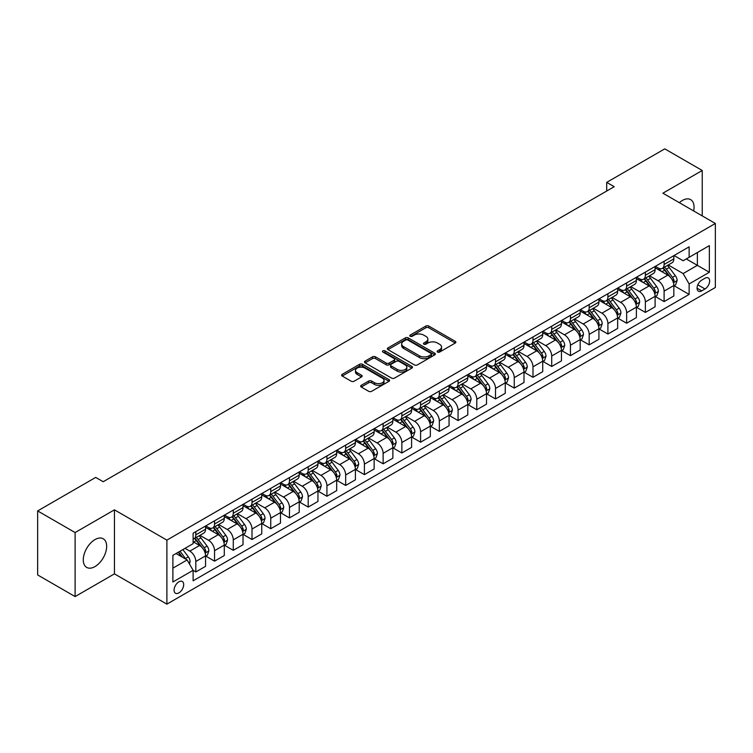 <?xml version="1.0" encoding="UTF-8"?>
<svg xmlns="http://www.w3.org/2000/svg" width="753" height="753" viewBox="0 0 753 753"><rect width="100%" height="100%" fill="white"/><g stroke="black" fill="none" stroke-linecap="round" stroke-linejoin="round"><path stroke-width="1.13" d="M437.568 352.065A1.459 0.838 0 0 0 439.63 352.065L455.254 343.039A2.08 1.205 0 0 0 455.866 342.191A2.08 1.205 0 0 0 455.254 341.344L428.777 326.058A2.08 1.205 0 0 0 425.84 326.058L410.206 335.076A1.459 0.838 0 0 0 409.783 335.669A1.459 0.838 0 0 0 410.206 336.271A1.459 0.838 0 0 0 412.268 336.271L414.291 335.104A6.655 3.84 0 0 1 423.704 335.104L425.916 336.375A6.655 3.84 0 0 1 427.864 339.095A6.655 3.84 0 0 1 425.916 341.806L423.892 342.973A1.459 0.838 0 0 0 423.459 343.566A1.459 0.838 0 0 0 423.892 344.168A1.459 0.838 0 0 0 425.953 344.168L427.968 343.001A6.655 3.84 0 0 1 437.389 343.001L439.592 344.272A6.655 3.84 0 0 1 441.54 346.992A6.655 3.84 0 0 1 439.592 349.703L437.568 350.87A1.459 0.838 0 0 0 437.145 351.472A1.459 0.838 0 0 0 437.568 352.065L437.568 350.87M94.972 566.595A16.528 9.544 120 0 0 105.768 552.034A16.528 9.544 120 0 0 103.236 538.781A16.528 9.544 120 0 0 94.972 539.6A16.528 9.544 120 0 0 84.167 554.17A16.528 9.544 120 0 0 86.699 567.414A16.528 9.544 120 0 0 94.972 566.595M693.664 210.953A16.528 9.544 120 0 0 690.652 199.639A16.528 9.544 120 0 0 682.387 200.458A16.528 9.544 120 0 0 679.338 202.689M178.885 592.893A6.777 3.916 120 0 0 183.318 586.926A6.777 3.916 120 0 0 182.273 581.485A6.777 3.916 120 0 0 178.885 581.824A6.777 3.916 120 0 0 174.451 587.801A6.777 3.916 120 0 0 175.496 593.232A6.777 3.916 120 0 0 178.885 592.893M361.271 385.329A2.08 1.205 0 0 0 360.659 386.176A2.08 1.205 0 0 0 361.271 387.033L368.697 391.315A2.08 1.205 0 0 0 371.634 391.315L388.99 381.3A2.08 1.205 0 0 0 389.602 380.444A2.08 1.205 0 0 0 388.99 379.597L362.513 364.311A2.08 1.205 0 0 0 359.576 364.311L342.22 374.335A2.08 1.205 0 0 0 341.608 375.182A2.08 1.205 0 0 0 342.22 376.029L351.19 381.216A2.08 1.205 0 0 0 354.136 381.216L361.562 376.924A2.08 1.205 0 0 0 362.174 376.076A2.08 1.205 0 0 0 361.562 375.22L357.11 372.66A5.563 3.21 0 0 1 355.482 370.382A5.563 3.21 0 0 1 358.917 367.417A5.563 3.21 0 0 1 364.979 368.113L382.411 378.175A5.563 3.21 0 0 1 384.039 380.444A5.563 3.21 0 0 1 380.604 383.418A5.563 3.21 0 0 1 374.542 382.722L371.634 381.046A2.08 1.205 0 0 0 368.697 381.046L361.271 385.329L361.271 387.033M114.447 509.837L75.112 532.55L37.65 510.92L37.65 574.944L75.112 596.574L114.447 573.861L166.893 604.141L166.893 540.117L114.447 509.837L114.447 573.861M702.238 215.904L702.238 170.489L662.904 193.192L715.35 223.472L166.893 540.117M702.238 170.489L664.777 148.859L606.711 182.377L606.711 191.036M37.65 510.92L95.716 477.402L103.208 481.722L614.203 186.706L606.711 182.377M414.442 364.904A2.08 1.205 0 0 0 417.378 364.904L434.735 354.889A2.08 1.205 0 0 0 435.347 354.032A2.08 1.205 0 0 0 434.735 353.185L408.258 337.899A2.08 1.205 0 0 0 405.321 337.899L387.964 347.924A2.08 1.205 0 0 0 387.353 348.771A2.08 1.205 0 0 0 387.964 349.618L414.442 364.904M383.475 352.376A1.459 0.838 0 0 1 384.952 352.583L384.952 350.851L411.863 366.391A2.08 1.205 0 0 1 412.475 367.238A2.08 1.205 0 0 1 411.863 368.095L394.506 378.11A2.08 1.205 0 0 1 391.569 378.11L365.092 362.824L365.092 361.129A2.08 1.205 0 0 0 364.48 361.977A2.08 1.205 0 0 0 365.092 362.824M365.092 361.129L372.519 356.837A2.08 1.205 0 0 1 375.465 356.837L386.195 363.04A2.08 1.205 0 0 0 389.141 363.04L394.064 360.198A2.08 1.205 0 0 0 394.676 359.341A2.08 1.205 0 0 0 394.064 358.494L382.891 352.037A1.459 0.838 0 0 1 382.458 351.444A1.459 0.838 0 0 1 383.362 350.672A1.459 0.838 0 0 1 384.952 350.851M705.006 278.243L701.711 280.144A6.57 3.793 120 0 0 697.419 285.933A6.57 3.793 120 0 0 698.426 291.195A6.57 3.793 120 0 0 701.711 290.874L705.006 288.964A6.57 3.793 120 0 0 709.298 283.175A6.57 3.793 120 0 0 708.291 277.913A6.57 3.793 120 0 0 705.006 278.243M166.893 604.141L715.35 287.495L715.35 223.472M674.067 255.531L683.131 260.764L689.127 257.3L689.127 246.833L193.116 533.199L193.116 543.666L172.889 555.347L172.889 581.994L193.116 570.313L193.116 580.789L689.127 294.423L689.127 283.947L683.131 273.565L668.231 264.962M689.127 257.3L709.354 245.619L709.354 272.266L689.127 283.947M75.112 532.55L75.112 596.574M686.275 258.947L697.372 265.348L697.372 252.547L709.354 245.619M683.131 273.565L697.372 265.348L709.354 272.266M172.889 568.157L187.13 559.931L176.033 553.53M193.116 570.407L195.818 571.96L195.818 561.493A8.481 4.895 -120 0 0 189.822 551.111L185.031 548.344M195.818 571.96L205.56 566.341L205.56 555.865A8.481 4.895 -120 0 0 199.564 545.483L193.116 541.765M205.785 556.081L214.549 561.145L214.549 550.678A8.481 4.895 -120 0 0 208.553 540.296L199.95 535.327M214.549 561.145L224.29 555.526L224.29 545.05A8.481 4.895 -120 0 0 218.295 534.668L205.56 527.316M224.516 545.266L233.279 550.33L233.279 539.863A8.481 4.895 -120 0 0 227.284 529.481L218.681 524.512M233.279 550.33L243.021 544.711L243.021 534.244A8.481 4.895 -120 0 0 237.026 523.862L224.29 516.502M243.247 534.461L252.01 539.515L252.01 529.048A8.481 4.895 -120 0 0 246.015 518.666L237.411 513.697M252.01 539.515L261.752 533.896L261.752 523.429A8.481 4.895 -120 0 0 255.756 513.047L243.021 505.687M261.978 523.646L270.741 528.7L270.741 518.233A8.481 4.895 -120 0 0 264.745 507.851L256.142 502.882M270.741 528.7L280.483 523.081L280.483 512.614A8.481 4.895 -120 0 0 274.487 502.232L261.752 494.872M280.709 512.831L289.472 517.885L289.472 507.418A8.481 4.895 -120 0 0 283.476 497.036L274.873 492.067M289.472 517.885L299.214 512.266L299.214 501.799A8.481 4.895 -120 0 0 293.218 491.417L280.483 484.057M299.44 502.016L308.203 507.07L308.203 496.604A8.481 4.895 -120 0 0 302.207 486.222L293.604 481.252M308.203 507.07L317.945 501.451L317.945 490.984A8.481 4.895 -120 0 0 311.949 480.602L299.214 473.242M318.171 491.201L326.934 496.255L326.934 485.789A8.481 4.895 -120 0 0 320.947 475.407L312.335 470.437M326.934 496.255L336.676 490.636L336.676 480.169A8.481 4.895 -120 0 0 330.68 469.787L317.945 462.436M336.902 480.386L345.665 485.45L345.665 474.974A8.481 4.895 -120 0 0 339.678 464.592L331.066 459.622M345.665 485.45L355.407 479.821L355.407 469.354A8.481 4.895 -120 0 0 349.411 458.972L336.676 451.621M355.632 469.571L364.396 474.635L364.396 464.159A8.481 4.895 -120 0 0 358.409 453.777L349.797 448.807M364.396 474.635L374.137 469.006L374.137 458.539A8.481 4.895 -120 0 0 368.142 448.157L355.407 440.806M374.363 458.756L383.126 463.82L383.126 453.344A8.481 4.895 -120 0 0 377.14 442.962L368.528 438.001M383.126 463.82L392.868 458.191L392.868 447.724A8.481 4.895 -120 0 0 386.873 437.342L374.137 429.991M393.094 447.941L401.867 453.005L401.867 442.529A8.481 4.895 -120 0 0 395.871 432.147L387.258 427.186M401.867 453.005L411.599 447.376L411.599 436.909A8.481 4.895 -120 0 0 405.613 426.527L392.868 419.176M411.825 437.126L420.598 442.19L420.598 431.723A8.481 4.895 -120 0 0 414.602 421.341L405.989 416.371M420.598 442.19L430.33 436.561L430.33 426.094A8.481 4.895 -120 0 0 424.344 415.712L411.599 408.361M430.556 426.311L439.328 431.375L439.328 420.908A8.481 4.895 -120 0 0 433.333 410.526L424.72 405.556M439.328 431.375L449.061 425.746L449.061 415.279A8.481 4.895 -120 0 0 443.075 404.898L430.33 397.546M449.287 415.496L458.059 420.56L458.059 410.093A8.481 4.895 -120 0 0 452.064 399.711L443.461 394.741M458.059 420.56L467.801 414.931L467.801 404.465A8.481 4.895 -120 0 0 461.805 394.083L449.061 386.731M468.018 404.681L476.79 409.745L476.79 399.278A8.481 4.895 -120 0 0 470.794 388.896L462.191 383.926M476.79 409.745L486.532 404.116L486.532 393.65A8.481 4.895 -120 0 0 480.536 383.268L467.801 375.916M486.749 393.866L495.521 398.93L495.521 388.463A8.481 4.895 -120 0 0 489.525 378.081L480.922 373.111M495.521 398.93L505.263 393.301L505.263 382.835A8.481 4.895 -120 0 0 499.267 372.453L486.532 365.101M505.479 383.051L514.252 388.115L514.252 377.648A8.481 4.895 -120 0 0 508.256 367.266L499.653 362.297M514.252 388.115L523.994 382.496L523.994 372.02A8.481 4.895 -120 0 0 517.998 361.638L505.263 354.286M524.22 372.236L532.983 377.3L532.983 366.833A8.481 4.895 -120 0 0 526.987 356.451L518.384 351.482M532.983 377.3L542.725 371.681L542.725 361.205A8.481 4.895 -120 0 0 536.729 350.823L523.994 343.472M542.951 361.421L551.714 366.485L551.714 356.018A8.481 4.895 -120 0 0 545.718 345.636L537.115 340.667M551.714 366.485L561.456 360.866L561.456 350.39A8.481 4.895 -120 0 0 555.46 340.008L542.725 332.657M561.682 350.606L570.445 355.67L570.445 345.203A8.481 4.895 -120 0 0 564.449 334.821L555.846 329.852M570.445 355.67L580.187 350.051L580.187 339.584A8.481 4.895 -120 0 0 574.191 329.202L561.456 321.842M580.412 339.801L589.175 344.855L589.175 334.388A8.481 4.895 -120 0 0 583.18 324.006L574.577 319.037M589.175 344.855L598.917 339.236L598.917 328.769A8.481 4.895 -120 0 0 592.922 318.387L580.187 311.027M599.143 328.986L607.906 334.04L607.906 323.574A8.481 4.895 -120 0 0 601.911 313.192L593.308 308.222M607.906 334.04L617.648 328.421L617.648 317.954A8.481 4.895 -120 0 0 611.652 307.572L598.917 300.212M617.874 318.171L626.637 323.225L626.637 312.759A8.481 4.895 -120 0 0 620.641 302.377L612.038 297.407M626.637 323.225L636.379 317.606L636.379 307.139A8.481 4.895 -120 0 0 630.383 296.757L617.648 289.397M636.605 307.356L645.368 312.41L645.368 301.944A8.481 4.895 -120 0 0 639.372 291.562L630.769 286.592M645.368 312.41L655.11 306.791L655.11 296.324A8.481 4.895 -120 0 0 649.114 285.942L636.379 278.582M655.336 296.541L664.099 301.595L664.099 291.129A8.481 4.895 -120 0 0 658.103 280.747L649.5 275.777M664.099 301.595L673.841 295.976L673.841 285.509A8.481 4.895 -120 0 0 667.845 275.127L655.11 267.776M655.336 266.346L658.103 267.946A8.481 4.895 -120 0 0 662.348 268.36A8.481 4.895 -120 0 0 664.099 264.482L664.099 261.282M636.605 277.16L639.372 278.761A8.481 4.895 -120 0 0 643.617 279.175A8.481 4.895 -120 0 0 645.368 275.297L645.368 272.097M617.874 287.975L620.641 289.576A8.481 4.895 -120 0 0 624.886 289.99A8.481 4.895 -120 0 0 626.637 286.112L626.637 282.912M599.143 298.79L601.911 300.391A8.481 4.895 -120 0 0 606.156 300.805A8.481 4.895 -120 0 0 607.906 296.927L607.906 293.726M580.412 309.605L583.18 311.205A8.481 4.895 -120 0 0 587.425 311.62A8.481 4.895 -120 0 0 589.175 307.742L589.175 304.541M561.682 320.42L564.449 322.02A8.481 4.895 -120 0 0 568.684 322.435A8.481 4.895 -120 0 0 570.445 318.557L570.445 315.356M542.951 331.226L545.718 332.835A8.481 4.895 -120 0 0 549.954 333.25A8.481 4.895 -120 0 0 551.714 329.372L551.714 326.171M524.22 342.041L526.987 343.641A8.481 4.895 -120 0 0 531.223 344.065A8.481 4.895 -120 0 0 532.983 340.187L532.983 336.986M505.479 352.856L508.256 354.456A8.481 4.895 -120 0 0 512.492 354.879A8.481 4.895 -120 0 0 514.252 351.002L514.252 347.801M486.749 363.671L489.525 365.271A8.481 4.895 -120 0 0 493.761 365.694A8.481 4.895 -120 0 0 495.521 361.816L495.521 358.616M468.018 374.486L470.794 376.086A8.481 4.895 -120 0 0 475.03 376.509A8.481 4.895 -120 0 0 476.79 372.631L476.79 369.431M449.287 385.301L452.064 386.901A8.481 4.895 -120 0 0 456.299 387.324A8.481 4.895 -120 0 0 458.059 383.446L458.059 380.237M430.556 396.116L433.333 397.716A8.481 4.895 -120 0 0 437.568 398.139A8.481 4.895 -120 0 0 439.328 394.261L439.328 391.052M411.825 406.931L414.602 408.531A8.481 4.895 -120 0 0 418.837 408.954A8.481 4.895 -120 0 0 420.598 405.067L420.598 401.867M393.094 417.746L395.871 419.346A8.481 4.895 -120 0 0 400.107 419.769A8.481 4.895 -120 0 0 401.867 415.882L401.867 412.682M374.363 428.561L377.14 430.161A8.481 4.895 -120 0 0 381.376 430.584A8.481 4.895 -120 0 0 383.126 426.697L383.126 423.497M355.632 439.376L358.409 440.976A8.481 4.895 -120 0 0 362.645 441.399A8.481 4.895 -120 0 0 364.396 437.512L364.396 434.312M336.902 450.19L339.678 451.791A8.481 4.895 -120 0 0 343.914 452.214A8.481 4.895 -120 0 0 345.665 448.327L345.665 445.127M318.171 461.005L320.947 462.606A8.481 4.895 -120 0 0 325.183 463.02A8.481 4.895 -120 0 0 326.934 459.142L326.934 455.942M299.44 471.82L302.207 473.421A8.481 4.895 -120 0 0 306.452 473.835A8.481 4.895 -120 0 0 308.203 469.957L308.203 466.756M280.709 482.635L283.476 484.235A8.481 4.895 -120 0 0 287.721 484.65A8.481 4.895 -120 0 0 289.472 480.772L289.472 477.571M261.978 493.45L264.745 495.05A8.481 4.895 -120 0 0 268.99 495.465A8.481 4.895 -120 0 0 270.741 491.587L270.741 488.386M243.247 504.265L246.015 505.865A8.481 4.895 -120 0 0 250.26 506.28A8.481 4.895 -120 0 0 252.01 502.402L252.01 499.201M224.516 515.08L227.284 516.68A8.481 4.895 -120 0 0 231.529 517.095A8.481 4.895 -120 0 0 233.279 513.217L233.279 510.016M205.785 525.886L208.553 527.495A8.481 4.895 -120 0 0 212.798 527.909A8.481 4.895 -120 0 0 214.549 524.032L214.549 520.831M674.067 285.726L689.127 294.423M662.348 268.36L672.09 262.741A8.481 4.895 -120 0 0 673.841 258.863L673.841 255.662M643.617 279.175L653.35 273.555A8.481 4.895 -120 0 0 655.11 269.678L655.11 266.477M624.886 289.99L634.619 284.37A8.481 4.895 -120 0 0 636.379 280.493L636.379 277.292M606.156 300.805L615.888 295.185A8.481 4.895 -120 0 0 617.648 291.307L617.648 288.098M587.425 311.62L597.157 306A8.481 4.895 -120 0 0 598.917 302.122L598.917 298.913M568.684 322.435L578.426 316.815A8.481 4.895 -120 0 0 580.187 312.928L580.187 309.728M549.954 333.25L559.695 327.63A8.481 4.895 -120 0 0 561.456 323.743L561.456 320.543M531.223 344.065L540.965 338.445A8.481 4.895 -120 0 0 542.725 334.558L542.725 331.358M512.492 354.879L522.234 349.26A8.481 4.895 -120 0 0 523.994 345.373L523.994 342.173M493.761 365.694L503.503 360.075A8.481 4.895 -120 0 0 505.263 356.188L505.263 352.988M475.03 376.509L484.772 370.881A8.481 4.895 -120 0 0 486.532 367.003L486.532 363.803M456.299 387.324L466.041 381.696A8.481 4.895 -120 0 0 467.801 377.818L467.801 374.618M437.568 398.139L447.31 392.511A8.481 4.895 -120 0 0 449.061 388.633L449.061 385.432M418.837 408.954L428.579 403.326A8.481 4.895 -120 0 0 430.33 399.448L430.33 396.247M400.107 419.769L409.848 414.141A8.481 4.895 -120 0 0 411.599 410.263L411.599 407.062M381.376 430.584L391.118 424.956A8.481 4.895 -120 0 0 392.868 421.078L392.868 417.877M362.645 441.399L372.387 435.771A8.481 4.895 -120 0 0 374.137 431.893L374.137 428.692M343.914 452.214L353.656 446.585A8.481 4.895 -120 0 0 355.407 442.708L355.407 439.507M325.183 463.02L334.925 457.4A8.481 4.895 -120 0 0 336.676 453.522L336.676 450.322M306.452 473.835L316.194 468.215A8.481 4.895 -120 0 0 317.945 464.337L317.945 461.137M287.721 484.65L297.463 479.03A8.481 4.895 -120 0 0 299.214 475.152L299.214 471.952M268.99 495.465L278.723 489.845A8.481 4.895 -120 0 0 280.483 485.967L280.483 482.758M250.26 506.28L259.992 500.66A8.481 4.895 -120 0 0 261.752 496.782L261.752 493.573M231.529 517.095L241.261 511.475A8.481 4.895 -120 0 0 243.021 507.588L243.021 504.388M212.798 527.909L222.53 522.29A8.481 4.895 -120 0 0 224.29 518.403L224.29 515.203M193.116 539.073A8.481 4.895 -120 0 0 194.058 538.724L203.799 533.105A8.481 4.895 -120 0 0 205.56 529.218L205.56 526.018M194.058 538.724A8.481 4.895 -120 0 0 195.818 534.846L195.818 531.646M187.13 559.931L193.116 570.313M438.152 352.272L439.592 351.435A6.655 3.84 0 0 0 441.54 348.714L441.54 346.992M427.864 339.095L427.864 340.817A6.655 3.84 0 0 1 425.916 343.537L424.476 344.366M455.254 341.344L455.254 343.039L428.777 327.79A2.08 1.205 0 0 0 425.84 327.79L410.79 336.469M434.735 353.185L434.735 354.889L408.258 339.631A2.08 1.205 0 0 0 405.321 339.631L387.993 349.637L387.964 347.924M431.064 354.635A1.459 0.838 0 0 0 431.488 354.032A1.459 0.838 0 0 0 431.064 353.439L407.825 340.027A1.459 0.838 0 0 0 405.763 340.027L403.627 341.26A6.655 3.84 0 0 0 401.678 343.97A6.655 3.84 0 0 0 403.627 346.691L419.515 355.858A6.655 3.84 0 0 0 428.928 355.858L431.064 354.635L431.064 356.357A1.459 0.838 0 0 0 431.488 355.764L431.488 354.032M401.678 343.97L401.678 345.702A6.655 3.84 0 0 0 403.627 348.423L403.627 346.691M431.064 356.357L428.928 357.59A6.655 3.84 0 0 1 419.515 357.59L403.627 348.423M365.12 362.842L372.519 358.569L372.519 356.837M394.676 359.341L394.676 361.073A2.08 1.205 0 0 1 394.064 361.92L389.141 364.772A2.08 1.205 0 0 1 386.195 364.772L375.465 358.569A2.08 1.205 0 0 0 372.519 358.569M384.952 352.583L411.835 368.104M397.339 369.469A5.563 3.21 0 0 0 403.401 370.165A5.563 3.21 0 0 0 406.836 367.2A5.563 3.21 0 0 0 405.208 364.932L399.071 361.384A2.08 1.205 0 0 0 396.125 361.384L391.202 364.226A2.08 1.205 0 0 0 390.591 365.073A2.08 1.205 0 0 0 391.202 365.93L397.339 369.469L397.339 371.201A5.563 3.21 0 0 0 403.401 371.897A5.563 3.21 0 0 0 406.836 368.932L406.836 367.2M390.591 365.073L390.591 366.805A2.08 1.205 0 0 0 391.202 367.652L391.202 365.93M397.339 371.201L391.202 367.652M384.039 380.444L384.039 382.176A5.563 3.21 0 0 1 380.604 385.15A5.563 3.21 0 0 1 374.542 384.454L371.634 382.769A2.08 1.205 0 0 0 368.697 382.769L361.299 387.042M355.482 370.382L355.482 372.114A5.563 3.21 0 0 0 357.11 374.382L357.11 372.66M361.534 376.942L357.11 374.382M388.99 379.597L388.99 381.3L362.513 366.043A2.08 1.205 0 0 0 359.576 366.043L342.248 376.048L342.22 374.335M673.841 285.858L675.639 284.813L677.135 280.493A5.619 3.238 -120 0 0 675.347 275.711L669.219 267.531A16.208 9.356 -120 0 0 667.45 265.414M661.36 271.381A16.208 9.356 -120 0 0 658.047 267.908M673.333 282.413L674.104 280.728A5.619 3.238 -120 0 0 672.495 277.349L666.377 269.179A16.208 9.356 -120 0 0 664.607 267.061M663.101 267.927A13.46 7.765 60 0 1 665.304 270.44L670.49 277.358M662.809 268.096A16.208 9.356 60 0 1 664.579 270.214L668.645 275.645M655.11 296.673L656.908 295.628L658.404 291.307A5.619 3.238 -120 0 0 656.616 286.526L650.488 278.346A16.208 9.356 -120 0 0 648.719 276.229M642.629 282.196A16.208 9.356 -120 0 0 639.316 278.723M654.602 293.228L655.374 291.543A5.619 3.238 -120 0 0 653.764 288.164L647.646 279.994A16.208 9.356 -120 0 0 645.876 277.876M644.37 278.742A13.46 7.765 60 0 1 646.573 281.255L651.759 288.173M644.079 278.911A16.208 9.356 60 0 1 645.848 281.029L649.914 286.46M636.379 307.478L638.177 306.443L639.673 302.122A5.619 3.238 -120 0 0 637.885 297.331L631.758 289.161A16.208 9.356 -120 0 0 629.988 287.044M623.898 293.011A16.208 9.356 -120 0 0 620.585 289.538M635.871 304.043L636.643 302.358A5.619 3.238 -120 0 0 635.033 298.979L628.915 290.809A16.208 9.356 -120 0 0 627.145 288.691M625.639 289.557A13.46 7.765 60 0 1 627.842 292.07L633.028 298.988M625.348 289.726A16.208 9.356 60 0 1 627.117 291.844L631.183 297.275M617.648 318.293L619.446 317.258L620.943 312.928A5.619 3.238 -120 0 0 619.154 308.146L613.027 299.976A16.208 9.356 -120 0 0 611.257 297.859M605.167 303.826A16.208 9.356 -120 0 0 601.854 300.353M617.14 314.858L617.912 313.173A5.619 3.238 -120 0 0 616.302 309.794L610.184 301.624A16.208 9.356 -120 0 0 608.415 299.506M606.899 300.372A13.46 7.765 60 0 1 609.111 302.885L614.297 309.803M606.617 300.541A16.208 9.356 60 0 1 608.386 302.659L612.453 308.09M598.917 329.108L600.715 328.073L602.212 323.743A5.619 3.238 -120 0 0 600.423 318.961L594.296 310.791A16.208 9.356 -120 0 0 592.526 308.674M586.436 314.641A16.208 9.356 -120 0 0 583.123 311.168M598.4 325.673L599.181 323.988A5.619 3.238 -120 0 0 597.571 320.609L591.453 312.439A16.208 9.356 -120 0 0 589.684 310.321M588.168 311.187A13.46 7.765 60 0 1 590.38 313.7L595.567 320.618M587.886 311.356A16.208 9.356 60 0 1 589.655 313.474L593.722 318.905M580.187 339.923L581.984 338.888L583.481 334.558A5.619 3.238 -120 0 0 581.692 329.776L575.565 321.606A16.208 9.356 -120 0 0 573.795 319.488M567.706 325.456A16.208 9.356 -120 0 0 564.392 321.983M579.669 336.487L580.45 334.803A5.619 3.238 -120 0 0 578.841 331.424L572.722 323.253A16.208 9.356 -120 0 0 570.953 321.136M569.437 322.002A13.46 7.765 60 0 1 571.649 324.515L576.836 331.433M569.155 322.171A16.208 9.356 60 0 1 570.925 324.289L574.991 329.72M561.456 350.738L563.253 349.703L564.75 345.373A5.619 3.238 -120 0 0 562.962 340.591L556.834 332.421A16.208 9.356 -120 0 0 555.065 330.303M548.975 336.271A16.208 9.356 -120 0 0 545.661 332.798M560.938 347.302L561.719 345.618A5.619 3.238 -120 0 0 560.11 342.239L553.992 334.068A16.208 9.356 -120 0 0 552.222 331.941M550.707 332.817A13.46 7.765 60 0 1 552.918 335.33L558.105 342.248M550.424 332.986A16.208 9.356 60 0 1 552.184 335.104L556.26 340.535M542.725 361.553L544.523 360.518L546.019 356.188A5.619 3.238 -120 0 0 544.221 351.406L538.103 343.236A16.208 9.356 -120 0 0 536.334 341.118M530.244 347.086A16.208 9.356 -120 0 0 526.921 343.613M542.207 358.117L542.988 356.433A5.619 3.238 -120 0 0 541.379 353.053L535.251 344.874A16.208 9.356 -120 0 0 533.491 342.756M531.976 343.632A13.46 7.765 60 0 1 534.188 346.145L539.364 353.063M531.693 343.801A16.208 9.356 60 0 1 533.453 345.919L537.529 351.35M523.994 372.368L525.792 371.333L527.288 367.003A5.619 3.238 -120 0 0 525.49 362.221L519.372 354.051A16.208 9.356 -120 0 0 517.603 351.933M511.513 357.901A16.208 9.356 -120 0 0 508.19 354.428M523.476 368.932L524.257 367.248A5.619 3.238 -120 0 0 522.648 363.868L516.52 355.689A16.208 9.356 -120 0 0 514.76 353.571M513.245 354.447A13.46 7.765 60 0 1 515.457 356.96L520.634 363.878M512.953 354.616A16.208 9.356 60 0 1 514.723 356.734L518.798 362.165M505.263 383.183L507.061 382.148L508.557 377.818A5.619 3.238 -120 0 0 506.76 373.036L500.641 364.866A16.208 9.356 -120 0 0 498.872 362.748M492.782 368.716A16.208 9.356 -120 0 0 489.459 365.243M504.745 379.747L505.527 378.062A5.619 3.238 -120 0 0 503.917 374.683L497.789 366.504A16.208 9.356 -120 0 0 496.02 364.386M494.514 365.261A13.46 7.765 60 0 1 496.726 367.775L501.903 374.693M494.222 365.431A16.208 9.356 60 0 1 495.992 367.549L500.067 372.98M486.532 393.998L488.33 392.962L489.827 388.633A5.619 3.238 -120 0 0 488.029 383.851L481.911 375.681A16.208 9.356 -120 0 0 480.141 373.563M474.051 379.531A16.208 9.356 -120 0 0 470.729 376.058M486.014 390.562L486.796 388.877A5.619 3.238 -120 0 0 485.186 385.498L479.059 377.319A16.208 9.356 -120 0 0 477.289 375.201M475.783 376.076A13.46 7.765 60 0 1 477.995 378.59L483.172 385.498M475.491 376.246A16.208 9.356 60 0 1 477.261 378.364L481.336 383.795M467.801 404.813L469.599 403.777L471.096 399.448A5.619 3.238 -120 0 0 469.298 394.666L463.18 386.496A16.208 9.356 -120 0 0 461.41 384.378M455.32 390.346A16.208 9.356 -120 0 0 451.998 386.863M467.284 401.377L468.065 399.683A5.619 3.238 -120 0 0 466.455 396.313L460.328 388.134A16.208 9.356 -120 0 0 458.558 386.016M457.052 386.891A13.46 7.765 60 0 1 459.264 389.405L464.441 396.313M456.76 387.051A16.208 9.356 60 0 1 458.53 389.179L462.606 394.61M449.061 415.628L450.859 414.592L452.365 410.263A5.619 3.238 -120 0 0 450.567 405.481L444.449 397.311A16.208 9.356 -120 0 0 442.679 395.193M436.589 401.151A16.208 9.356 -120 0 0 433.267 397.678M448.553 412.183L449.334 410.498A5.619 3.238 -120 0 0 447.724 407.128L441.597 398.949A16.208 9.356 -120 0 0 439.827 396.831M438.321 397.706A13.46 7.765 60 0 1 440.533 400.21L445.71 407.128M438.03 397.866A16.208 9.356 60 0 1 439.799 399.994L443.875 405.425M430.33 426.443L432.128 425.407L433.634 421.078A5.619 3.238 -120 0 0 431.836 416.296L425.718 408.126A16.208 9.356 -120 0 0 423.948 405.999M417.859 411.966A16.208 9.356 -120 0 0 414.536 408.493M429.822 422.998L430.594 421.313A5.619 3.238 -120 0 0 428.994 417.943L422.866 409.764A16.208 9.356 -120 0 0 421.096 407.646M419.59 408.521A13.46 7.765 60 0 1 421.802 411.025L426.979 417.943M419.299 408.681A16.208 9.356 60 0 1 421.068 410.799L425.144 416.24M411.599 437.258L413.397 436.222L414.903 431.893A5.619 3.238 -120 0 0 413.105 427.111L406.987 418.932A16.208 9.356 -120 0 0 405.218 416.814M399.128 422.781A16.208 9.356 -120 0 0 395.805 419.308M411.091 433.813L411.863 432.128A5.619 3.238 -120 0 0 410.263 428.749L404.135 420.579A16.208 9.356 -120 0 0 402.366 418.461M400.86 419.336A13.46 7.765 60 0 1 403.071 421.84L408.248 428.758M400.568 419.496A16.208 9.356 60 0 1 402.337 421.614L406.413 427.055M392.868 448.073L394.666 447.028L396.163 442.708A5.619 3.238 -120 0 0 394.374 437.926L388.256 429.747A16.208 9.356 -120 0 0 386.487 427.629M380.397 433.596A16.208 9.356 -120 0 0 377.074 430.123M392.36 444.628L393.132 442.943A5.619 3.238 -120 0 0 391.532 439.564L385.404 431.394A16.208 9.356 -120 0 0 383.635 429.276M382.129 430.151A13.46 7.765 60 0 1 384.341 432.655L389.517 439.573M381.837 430.311A16.208 9.356 60 0 1 383.606 432.429L387.682 437.87M374.137 458.888L375.935 457.843L377.432 453.522A5.619 3.238 -120 0 0 375.643 448.741L369.525 440.561A16.208 9.356 -120 0 0 367.756 438.444M361.666 444.411A16.208 9.356 -120 0 0 358.343 440.938M373.629 455.443L374.401 453.758A5.619 3.238 -120 0 0 372.801 450.379L366.673 442.209A16.208 9.356 -120 0 0 364.904 440.091M363.398 440.957A13.46 7.765 60 0 1 365.61 443.47L370.787 450.388M363.106 441.126A16.208 9.356 60 0 1 364.876 443.244L368.942 448.684M355.407 469.703L357.204 468.658L358.701 464.337A5.619 3.238 -120 0 0 356.913 459.556L350.785 451.376A16.208 9.356 -120 0 0 349.025 449.259M342.935 455.226A16.208 9.356 -120 0 0 339.612 451.753M354.898 466.258L355.67 464.573A5.619 3.238 -120 0 0 354.061 461.194L347.942 453.024A16.208 9.356 -120 0 0 346.173 450.906M344.667 451.772A13.46 7.765 60 0 1 346.869 454.285L352.056 461.203M344.375 451.941A16.208 9.356 60 0 1 346.145 454.059L350.211 459.499M336.676 480.518L338.474 479.473L339.97 475.152A5.619 3.238 -120 0 0 338.182 470.371L332.054 462.191A16.208 9.356 -120 0 0 330.285 460.074M324.204 466.041A16.208 9.356 -120 0 0 320.882 462.568M336.167 477.073L336.939 475.388A5.619 3.238 -120 0 0 335.33 472.009L329.212 463.839A16.208 9.356 -120 0 0 327.442 461.721M325.936 462.587A13.46 7.765 60 0 1 328.139 465.1L333.325 472.018M325.644 462.756A16.208 9.356 60 0 1 327.414 464.874L331.48 470.305M317.945 491.333L319.743 490.288L321.239 485.967A5.619 3.238 -120 0 0 319.451 481.186L313.323 473.006A16.208 9.356 -120 0 0 311.554 470.889M305.464 476.856A16.208 9.356 -120 0 0 302.151 473.383M317.437 487.888L318.208 486.203A5.619 3.238 -120 0 0 316.599 482.824L310.481 474.654A16.208 9.356 -120 0 0 308.711 472.536M307.205 473.402A13.46 7.765 60 0 1 309.408 475.915L314.594 482.833M306.913 473.571A16.208 9.356 60 0 1 308.683 475.689L312.749 481.12M299.214 502.138L301.012 501.103L302.508 496.782A5.619 3.238 -120 0 0 300.72 491.991L294.592 483.821A16.208 9.356 -120 0 0 292.823 481.704M286.733 487.671A16.208 9.356 -120 0 0 283.42 484.198M298.706 498.702L299.478 497.018A5.619 3.238 -120 0 0 297.868 493.639L291.75 485.469A16.208 9.356 -120 0 0 289.98 483.351M288.474 484.217A13.46 7.765 60 0 1 290.677 486.73L295.863 493.648M288.183 484.386A16.208 9.356 60 0 1 289.952 486.504L294.018 491.935M280.483 512.953L282.281 511.918L283.777 507.588A5.619 3.238 -120 0 0 281.989 502.806L275.862 494.636A16.208 9.356 -120 0 0 274.092 492.518M268.002 498.486A16.208 9.356 -120 0 0 264.689 495.013M279.975 509.517L280.747 507.833A5.619 3.238 -120 0 0 279.137 504.454L273.019 496.283A16.208 9.356 -120 0 0 271.249 494.166M269.743 495.032A13.46 7.765 60 0 1 271.946 497.545L277.132 504.463M269.452 495.201A16.208 9.356 60 0 1 271.221 497.319L275.287 502.75M261.752 523.768L263.55 522.733L265.047 518.403A5.619 3.238 -120 0 0 263.258 513.621L257.131 505.451A16.208 9.356 -120 0 0 255.361 503.333M249.271 509.301A16.208 9.356 -120 0 0 245.958 505.828M261.244 520.332L262.016 518.648A5.619 3.238 -120 0 0 260.406 515.268L254.288 507.098A16.208 9.356 -120 0 0 252.519 504.981M251.013 505.847A13.46 7.765 60 0 1 253.215 508.36L258.401 515.278M250.721 506.016A16.208 9.356 60 0 1 252.49 508.134L256.557 513.565M243.021 534.583L244.819 533.548L246.316 529.218A5.619 3.238 -120 0 0 244.527 524.436L238.4 516.266A16.208 9.356 -120 0 0 236.63 514.148M230.54 520.116A16.208 9.356 -120 0 0 227.227 516.643M242.513 531.147L243.285 529.463A5.619 3.238 -120 0 0 241.675 526.083L235.557 517.913A16.208 9.356 -120 0 0 233.788 515.796M232.272 516.662A13.46 7.765 60 0 1 234.484 519.175L239.67 526.093M231.99 516.831A16.208 9.356 60 0 1 233.759 518.949L237.826 524.38M224.29 545.398L226.088 544.363L227.585 540.033A5.619 3.238 -120 0 0 225.796 535.251L219.669 527.081A16.208 9.356 -120 0 0 217.899 524.963M211.809 530.931A16.208 9.356 -120 0 0 208.496 527.458M223.773 541.962L224.554 540.278A5.619 3.238 -120 0 0 222.944 536.898L216.826 528.728A16.208 9.356 -120 0 0 215.057 526.601M213.541 527.476A13.46 7.765 60 0 1 215.753 529.99L220.94 536.908M213.259 527.646A16.208 9.356 60 0 1 215.029 529.764L219.095 535.195M205.56 556.213L207.357 555.177L208.854 550.848A5.619 3.238 -120 0 0 207.066 546.066L200.938 537.896A16.208 9.356 -120 0 0 199.168 535.778M205.042 552.777L205.823 551.092A5.619 3.238 -120 0 0 204.214 547.713L198.095 539.534A16.208 9.356 -120 0 0 196.326 537.416M194.811 538.291A13.46 7.765 60 0 1 197.022 540.805L202.209 547.723M194.528 538.461A16.208 9.356 60 0 1 196.298 540.579L200.364 546.01M189.37 563.828L190.123 561.663A5.619 3.238 -120 0 0 188.335 556.881L182.866 549.586M185.991 559.281A5.619 3.238 -120 0 0 185.483 558.528L180.023 551.234M178.612 552.043L182.537 557.286M178.226 552.269L181.548 556.712M189.822 551.111L199.564 545.483M208.553 540.296L218.295 534.668M227.284 529.481L237.026 523.862M246.015 518.666L255.756 513.047M264.745 507.851L274.487 502.232M283.476 497.036L293.218 491.417M302.207 486.222L311.949 480.602M320.947 475.407L330.68 469.787M339.678 464.592L349.411 458.972M358.409 453.777L368.142 448.157M377.14 442.962L386.873 437.342M395.871 432.147L405.613 426.527M414.602 421.341L424.344 415.712M433.333 410.526L443.075 404.898M452.064 399.711L461.805 394.083M470.794 388.896L480.536 383.268M489.525 378.081L499.267 372.453M508.256 367.266L517.998 361.638M526.987 356.451L536.729 350.823M545.718 345.636L555.46 340.008M564.449 334.821L574.191 329.202M583.18 324.006L592.922 318.387M601.911 313.192L611.652 307.572M620.641 302.377L630.383 296.757M639.372 291.562L649.114 285.942M658.103 280.747L667.845 275.127M664.099 264.482L673.841 258.863M664.099 291.129L673.841 285.509M645.368 301.944L655.11 296.324M645.368 275.297L655.11 269.678M626.637 312.759L636.379 307.139M626.637 286.112L636.379 280.493M607.906 323.574L617.648 317.954M607.906 296.927L617.648 291.307M589.175 334.388L598.917 328.769M589.175 307.742L598.917 302.122M570.445 345.203L580.187 339.584M570.445 318.557L580.187 312.928M551.714 356.018L561.456 350.39M551.714 329.372L561.456 323.743M532.983 366.833L542.725 361.205M532.983 340.187L542.725 334.558M514.252 377.648L523.994 372.02M514.252 351.002L523.994 345.373M495.521 388.463L505.263 382.835M495.521 361.816L505.263 356.188M476.79 399.278L486.532 393.65M476.79 372.631L486.532 367.003M458.059 410.093L467.801 404.465M458.059 383.446L467.801 377.818M439.328 420.908L449.061 415.279M439.328 394.261L449.061 388.633M420.598 431.723L430.33 426.094M420.598 405.067L430.33 399.448M401.867 442.529L411.599 436.909M401.867 415.882L411.599 410.263M383.126 453.344L392.868 447.724M383.126 426.697L392.868 421.078M364.396 464.159L374.137 458.539M364.396 437.512L374.137 431.893M345.665 474.974L355.407 469.354M345.665 448.327L355.407 442.708M326.934 485.789L336.676 480.169M326.934 459.142L336.676 453.522M308.203 496.604L317.945 490.984M308.203 469.957L317.945 464.337M289.472 507.418L299.214 501.799M289.472 480.772L299.214 475.152M270.741 518.233L280.483 512.614M270.741 491.587L280.483 485.967M252.01 529.048L261.752 523.429M252.01 502.402L261.752 496.782M233.279 539.863L243.021 534.244M233.279 513.217L243.021 507.588M214.549 550.678L224.29 545.05M214.549 524.032L224.29 518.403M195.818 561.493L205.56 555.865M195.818 534.846L205.56 529.218M697.824 284.822L705.006 288.964M697.071 288.192L701.711 290.874M439.592 351.435L439.592 349.703M423.892 344.168L423.892 342.973M425.916 343.537L425.916 341.806M410.206 336.271L410.206 335.076M425.84 327.79L425.84 326.058M428.777 327.79L428.777 326.058M405.321 339.631L405.321 337.899M408.258 339.631L408.258 337.899M419.515 357.59L419.515 355.858M428.928 357.59L428.928 355.858M375.465 358.569L375.465 356.837M386.195 364.772L386.195 363.04M389.141 364.772L389.141 363.04M394.064 361.92L394.064 360.198M411.863 368.095L411.863 366.391M368.697 382.769L368.697 381.046M371.634 382.769L371.634 381.046M374.542 384.454L374.542 382.722M361.562 376.924L361.562 375.22M359.576 366.043L359.576 364.311M362.513 366.043L362.513 364.311M673.417 282.723L677.098 280.596M666.377 269.179L669.219 267.531M661.962 271.729L664.579 270.214M672.495 277.349L675.347 275.711M672.053 279.542L674.104 280.728M654.686 293.538L658.367 291.411M647.646 279.994L650.488 278.346M643.231 282.544L645.848 281.029M653.764 288.164L656.616 286.526M653.322 290.357L655.374 291.543M635.956 304.353L639.636 302.226M628.915 290.809L631.758 289.161M624.501 293.359L627.117 291.844M635.033 298.979L637.885 297.331M634.591 301.172L636.643 302.358M617.225 315.168L620.905 313.041M610.184 301.624L613.027 299.976M605.77 304.174L608.386 302.659M616.302 309.794L619.154 308.146M615.86 311.987L617.912 313.173M598.494 325.983L602.174 323.856M591.453 312.439L594.296 310.791M587.039 314.98L589.655 313.474M597.571 320.609L600.423 318.961M597.129 322.802L599.181 323.988M579.763 336.798L583.443 334.671M572.722 323.253L575.565 321.606M568.308 325.795L570.925 324.289M578.841 331.424L581.692 329.776M578.398 333.617L580.45 334.803M561.032 347.604L564.712 345.486M553.992 334.068L556.834 332.421M549.568 336.61L552.184 335.104M560.11 342.239L562.962 340.591M559.667 344.432L561.719 345.618M542.301 358.419L545.981 356.301M535.251 344.874L538.103 343.236M530.837 347.425L533.453 345.919M541.379 353.053L544.221 351.406M540.936 355.247L542.988 356.433M523.57 369.234L527.251 367.116M516.52 355.689L519.372 354.051M512.106 358.24L514.723 356.734M522.648 363.868L525.49 362.221M522.206 366.062L524.257 367.248M504.839 380.049L508.52 377.931M497.789 366.504L500.641 364.866M493.375 369.055L495.992 367.549M503.917 374.683L506.76 373.036M503.475 376.876L505.527 378.062M486.109 390.863L489.789 388.746M479.059 377.319L481.911 375.681M474.644 379.87L477.261 378.364M485.186 385.498L488.029 383.851M484.744 387.691L486.796 388.877M467.378 401.678L471.058 399.561M460.328 388.134L463.18 386.496M455.913 390.685L458.53 389.179M466.455 396.313L469.298 394.666M466.013 398.506L468.065 399.683M448.647 412.493L452.327 410.376M441.597 398.949L444.449 397.311M437.182 401.5L439.799 399.994M447.724 407.128L450.567 405.481M447.273 409.321L449.334 410.498M429.916 423.308L433.596 421.181M422.866 409.764L425.718 408.126M418.452 412.315L421.068 410.799M428.994 417.943L431.836 416.296M428.542 420.127L430.594 421.313M411.185 434.123L414.865 431.996M404.135 420.579L406.987 418.932M399.721 423.13L402.337 421.614M410.263 428.749L413.105 427.111M409.811 430.942L411.863 432.128M392.454 444.938L396.134 442.811M385.404 431.394L388.256 429.747M380.99 433.944L383.606 432.429M391.532 439.564L394.374 437.926M391.08 441.757L393.132 442.943M373.723 455.753L377.404 453.626M366.673 442.209L369.525 440.561M362.259 444.759L364.876 443.244M372.801 450.379L375.643 448.741M372.349 452.572L374.401 453.758M354.992 466.568L358.663 464.441M347.942 453.024L350.785 451.376M343.528 455.574L346.145 454.059M354.061 461.194L356.913 459.556M353.618 463.387L355.67 464.573M336.262 477.383L339.932 475.256M329.212 463.839L332.054 462.191M324.797 466.389L327.414 464.874M335.33 472.009L338.182 470.371M334.887 474.202L336.939 475.388M317.531 488.198L321.202 486.071M310.481 474.654L313.323 473.006M306.066 477.204L308.683 475.689M316.599 482.824L319.451 481.186M316.156 485.017L318.208 486.203M298.79 499.013L302.471 496.886M291.75 485.469L294.592 483.821M287.335 488.019L289.952 486.504M297.868 493.639L300.72 491.991M297.426 495.832L299.478 497.018M280.06 509.828L283.74 507.701M273.019 496.283L275.862 494.636M268.605 498.834L271.221 497.319M279.137 504.454L281.989 502.806M278.695 506.647L280.747 507.833M261.329 520.643L265.009 518.516M254.288 507.098L257.131 505.451M249.874 509.64L252.49 508.134M260.406 515.268L263.258 513.621M259.964 517.462L262.016 518.648M242.598 531.458L246.278 529.331M235.557 517.913L238.4 516.266M231.143 520.455L233.759 518.949M241.675 526.083L244.527 524.436M241.233 528.277L243.285 529.463M223.867 542.273L227.547 540.146M216.826 528.728L219.669 527.081M212.412 531.27L215.029 529.764M222.944 536.898L225.796 535.251M222.502 539.092L224.554 540.278M205.136 553.079L208.816 550.961M198.095 539.534L200.938 537.896M193.681 542.085L196.298 540.579M204.214 547.713L207.066 546.066M203.771 549.906L205.823 551.092M188.664 562.595L190.085 561.776M185.483 558.528L188.335 556.881"/></g></svg>
